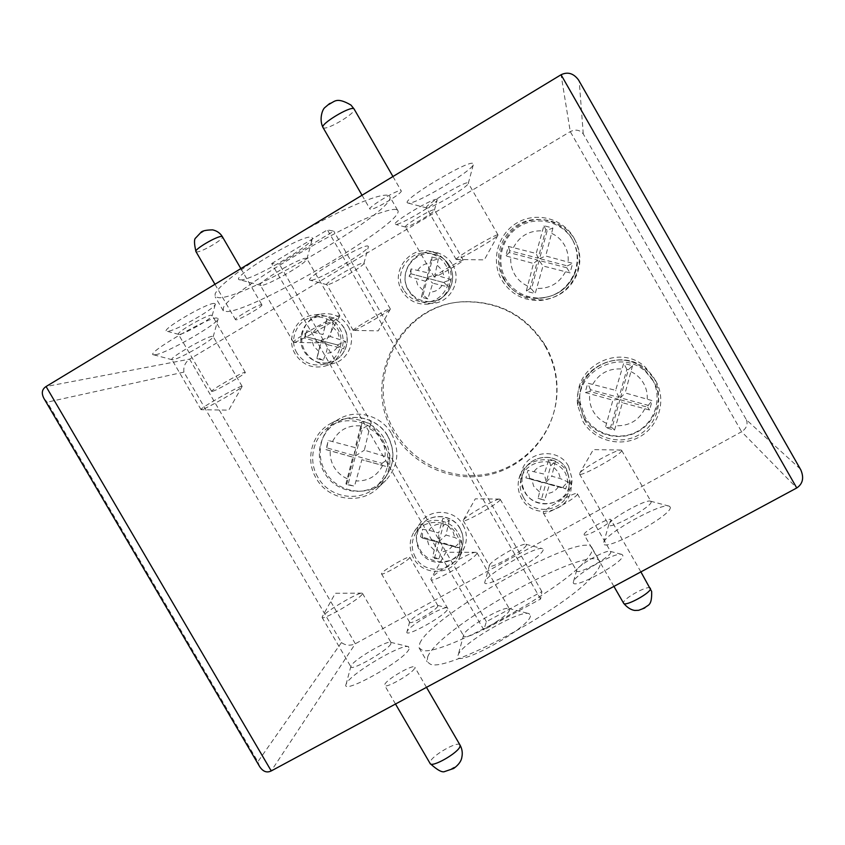 <?xml version="1.0" encoding="UTF-8"?>
<svg xmlns="http://www.w3.org/2000/svg" width="845" height="845" viewBox="0 0 845 845"><rect width="100%" height="100%" fill="white"/><g stroke="black" fill="none" stroke-linecap="round" stroke-linejoin="round"><path stroke-width="0.63" stroke-dasharray="4.22 3.17" d="M545.447 345.637C554.658 362.03 558.387 379.521 556.623 398.122C552.841 435.112 523.889 466.683 487.956 473.876C452.022 481.164 413.363 463.556 395.048 431.816C361.681 379.067 402.833 301.94 466.239 301.676C500.631 301.665 527.037 316.315 545.447 345.637M545.11 346.08C554.383 362.579 558.133 380.197 556.359 398.924C552.545 436.168 523.414 467.94 487.227 475.175C451.05 482.516 412.138 464.782 393.696 432.83C360.107 379.732 401.512 302.087 465.363 301.802C499.986 301.802 526.572 316.558 545.11 346.08M552.915 228.065L545.712 256.003L572.656 263.313L570.037 272.893L543.008 265.974L535.191 293.585L526.245 291.208L533.512 263.471L505.796 255.877L508.32 246.402L536.195 253.489L543.895 225.71L552.915 228.065L547.328 230.051L539.628 258.591L567.312 265.9L566.794 267.791L539.121 260.482L543.008 265.974M632.514 365.705L625.163 392.925L652.203 400.625L649.562 410.005L622.406 402.748L614.547 430.137L605.411 427.644L612.878 400.16L585.152 392.502L587.782 383.165L615.635 390.348L623.694 363.308L632.514 365.705L628.342 369.74L620.441 397.826L648.189 405.357L647.661 407.227L619.924 399.685L622.406 402.748M555.418 461.032L551.753 476.21L560.404 478.619L567.682 481.84L565.727 488.917L549.461 484.47L544.634 500.261L538.054 498.423L542.025 482.4L525.896 477.869L527.967 470.327L544.296 474.14L548.954 459.173L555.418 461.032L550.708 465.859L546.24 482.051L544.296 474.14M438.407 258.718L434.995 274.762L450.744 279.611L448.779 287.015L432.788 283.212L427.813 298.919L421.38 297.197L425.362 281.227L409.138 276.516L411.103 268.9L427.559 272.777L431.816 256.954L438.407 258.718L431.932 260.883L427.623 277.456L427.559 272.777M333.426 320.846L330.3 336.511L345.616 341.443L343.693 348.784L328.209 344.802L326.054 353.347L323.17 360.308L316.938 358.597L320.942 342.816L304.844 338.19L306.693 330.775L323.022 334.525L326.888 319.072L333.426 320.846L325.505 323.867L323.022 334.525M370.649 423.767L364.343 450.184L389.883 457.895L387.538 466.884L361.882 459.701L354.499 486.245L345.943 483.836L352.756 457.145L325.959 449.635L328.293 440.477L355.206 447.639L362.03 421.328L370.649 423.767L362.452 428.7L355.449 455.899L381.993 463.335L381.528 465.141L361.882 459.701M449.308 520.203L445.98 535.054L454.79 537.547L461.423 540.726L459.522 547.761L443.815 543.155L438.956 558.756L432.587 556.939L436.516 541.085L420.567 536.649L422.521 529.297L428.975 530.227L438.682 532.984L442.896 518.344L449.308 520.203L443.16 525.833L438.914 541.719L438.682 532.984M317.889 477.256C307.105 459.564 313.77 434.488 331.916 425.151C348.985 415.434 373.046 422.437 382.796 440.076C391.172 456.891 389.27 472.175 377.092 485.917C360.783 503.092 329.349 498.392 317.889 477.256M296.954 353.009C287.849 338.539 298.454 317.519 315.312 316.886C324.987 316.579 332.465 320.593 337.757 328.927C345.827 341.982 338.317 360.815 323.772 364.29C312.428 366.603 303.492 362.843 296.954 353.009M415.423 557.362C411.008 549.028 411.135 540.863 415.825 532.868C424.391 518.238 448.526 519.126 456.659 534.452C460.398 541.307 460.874 548.299 458.085 555.429C451.568 573.026 424.253 574.188 415.423 557.362M523.435 497.346C520.309 491.727 519.464 485.812 520.911 479.601C524.956 459.152 556.105 455.043 565.801 473.813L569.012 485.421C570.544 509.45 534.399 518.777 523.435 497.346M403.836 289.919C392.186 271.763 412.18 246.476 432.313 254.176C438.122 256.183 442.611 259.848 445.769 265.172C455.286 280.382 443.129 302.341 425.457 302.109C416.067 302.014 408.864 297.947 403.836 289.919M584.761 420.345L579.934 406.044C573.692 371.557 621.244 347.063 646.288 372.339L653.724 381.665C664.328 399.875 657.135 424.95 638.577 435.059C620.167 445.442 595.017 438.513 584.761 420.345M503.536 278.892C492.941 260.767 499.638 235.396 518.006 224.728C536.205 213.785 561.629 220.387 572.023 238.881C577.653 249.201 578.688 259.996 575.128 271.277C568.294 288.346 555.778 297.419 537.6 298.496C522.728 298.042 511.373 291.514 503.536 278.892M463.018 524.998C466.915 532.128 467.433 539.416 464.581 546.863C457.832 565.474 429.007 566.826 419.712 549.092C415.043 540.282 415.222 531.653 420.229 523.224C429.313 507.993 454.515 508.975 463.018 524.998M458.434 533.459C462.468 540.832 463.007 548.373 460.06 556.073C453.089 575.308 423.282 576.681 413.659 558.344C408.832 549.218 409.012 540.304 414.187 531.589C423.577 515.841 449.646 516.886 458.434 533.459M452.614 264.717C462.5 280.529 450.036 303.397 431.658 303.439C421.644 303.471 413.965 299.214 408.6 290.669C396.273 271.477 417.673 244.828 438.861 253.289C444.787 255.433 449.371 259.246 452.614 264.717M447.575 264.105C457.821 280.487 444.935 304.158 425.912 304.2C415.55 304.232 407.596 299.827 402.051 290.976C389.281 271.108 411.42 243.518 433.348 252.285C439.484 254.503 444.227 258.443 447.575 264.105M568.548 466.282L571.917 478.185C573.808 503.546 535.667 513.633 524.101 491.019C520.763 485.03 519.907 478.735 521.513 472.123C525.981 450.839 558.439 446.709 568.548 466.282M567.629 472.788L571.114 485.104C573.079 511.352 533.596 521.745 521.629 498.349C518.175 492.16 517.288 485.632 518.957 478.798C523.573 456.786 557.161 452.529 567.629 472.788M574.579 239.325C580.842 250.944 581.518 262.922 576.607 275.248C569.752 289.708 558.45 297.905 542.701 299.817C526.266 300.493 513.665 293.891 504.909 280.022C494.135 261.58 500.948 235.787 519.633 224.928C538.149 213.806 564.006 220.513 574.579 239.325M573.861 237.804C580.346 249.835 581.043 262.246 575.963 275.005C568.854 289.993 557.161 298.475 540.863 300.461C523.837 301.158 510.792 294.324 501.719 279.949C490.565 260.862 497.61 234.139 516.95 222.9C536.131 211.366 562.907 218.316 573.861 237.804M348.129 326.339C356.548 339.965 348.784 359.632 333.617 363.392C321.628 365.927 312.175 362.009 305.267 351.615C295.666 336.363 306.978 314.192 324.765 313.685C334.842 313.442 342.637 317.657 348.129 326.339M339.521 327.892C348.235 341.993 340.218 362.347 324.533 366.223C312.143 368.853 302.362 364.786 295.211 354.044C285.272 338.264 296.944 315.322 315.354 314.794C325.769 314.541 333.828 318.903 339.521 327.892M391.605 433.781C400.086 450.786 398.217 466.282 385.975 480.277C369.413 497.99 337.166 493.322 325.452 471.69C314.414 453.596 321.375 427.887 340.039 418.476C357.414 408.758 381.739 415.93 391.605 433.781M384.549 439.073C393.326 456.67 391.393 472.693 378.74 487.153C361.618 505.468 328.293 500.61 316.167 478.238C304.739 459.522 311.911 432.946 331.208 423.218C349.175 413.173 374.324 420.599 384.549 439.073M653.47 377.208C664.265 395.745 656.945 421.254 638.07 431.552C619.343 442.125 593.771 435.08 583.335 416.596L578.339 401.28C572.804 366.793 619.871 342.521 645.337 367.205L653.47 377.208M655.583 380.62C666.747 399.812 659.163 426.229 639.612 436.876C620.219 447.808 593.739 440.509 582.934 421.37L577.758 405.515C572.033 369.825 620.769 344.686 647.143 370.258L655.583 380.62M584.127 534.505C583.641 531.357 610.407 516.559 610.903 519.717L610.935 519.855C611.875 522.791 584.497 537.969 584.148 534.695L584.127 534.505M384.824 684.313C387.147 678.884 414.198 663.473 414.8 667.244L414.673 668.152C412.899 673.328 385.098 689.245 384.633 685.358L384.824 684.313M407.205 631.268L407.026 631.659C403.509 638.947 445.621 615.635 447.713 609.108L447.375 607.851C443.509 605.664 409.74 625.332 407.205 631.268M437.773 606.245C436.39 610.312 409.867 625.427 409.635 622.279L409.783 621.582C411.483 617.6 435.038 603.879 437.583 605.39L437.773 606.245M573.354 582.194C571.304 591.067 624.867 562.115 622.797 555.408L621.952 554.447C616.1 551.394 575.265 574.262 573.491 581.571L573.354 582.194M610.787 552.017C612.012 556.316 577.23 575.54 576.67 570.893L576.723 570.153C577.874 565.263 606.393 549.271 610.238 551.373L610.787 552.017M577.388 493.976C578.012 497.24 543.293 516.665 543.324 513.042L543.324 512.788C543.43 509.165 577.156 490.353 577.367 493.807L577.388 493.976M409.656 557.742C407.871 561.143 381.338 576.322 381.517 573.839L381.729 573.269C383.989 569.625 409.846 554.88 409.814 557.256L409.656 557.742M401.026 190.695L401.153 190.79C403.836 192.565 373.173 210.87 370.247 209.264L370.047 209.137C367.142 207.479 398.692 188.688 401.026 190.695M261.38 304.696L261.855 304.791C263.788 305.858 240.043 319.727 236.093 319.843L235.533 319.748C233.473 318.745 257.82 304.559 261.38 304.696M214.144 303.397C206.032 303.123 158.86 331.008 166.993 331.251L167.954 331.24C176.14 330.786 215.771 308.076 215.38 304.073L214.144 303.397M179.372 334.388L178.422 334.261C175.602 332.835 206.074 315.153 211.303 315.174L212.179 315.586C212.528 318.174 184.844 334.039 179.372 334.388M437.013 199.462C434.425 196.896 389.587 223.788 395.397 224.39L395.513 224.421C399.326 225.752 437.583 203.201 437.192 199.832L437.013 199.462M405.547 227.073L405.41 226.999C403.044 225.837 432.619 208.292 434.309 209.866L434.446 210.109C434.784 212.275 408.103 227.992 405.621 227.094L405.547 227.073M434.33 277.075L434.224 277.044C432.302 276.653 461.93 259.278 463.176 260.07L463.24 260.091C464.961 260.587 436.094 277.54 434.33 277.075M212.528 391.341L211.694 391.415C209.423 390.929 239.864 373.289 244.554 372.381L245.251 372.349C247.321 372.93 217.83 390.052 212.528 391.341M543.113 549.778C543.008 557.573 479.833 592.123 484.998 581.635L485.009 581.613C486.709 574.188 536.744 545.458 542.448 548.637L543.113 549.778M526.361 545.046C526.129 549.44 489.635 569.995 489.403 565.875L489.445 565.337C490.406 560.89 522.706 542.342 526.012 544.338L526.361 545.046M500.155 499.627C499.416 503.166 462.944 523.837 463.218 520.583L463.377 520.034C465.289 516.2 496.437 498.275 499.796 499.089L500.155 499.627M409.033 649.14C404.692 660.367 340.324 696.195 346.112 684.207L346.672 683.087C352.259 672.694 402.209 643.32 408.536 646.678L409.033 649.14M390.908 643.848C388.13 650.217 351.203 671.448 350.897 666.853L351.288 665.49C354.71 659.195 387.021 640.204 390.717 642.316L390.908 643.848M362.125 594.352C358.787 599.76 321.829 621.033 322.093 617.399L322.61 616.269C326.487 610.924 358.174 592.324 361.987 593.137L362.125 594.352M530.406 615.889C529.794 628.321 450.596 671.025 458.191 654.959L458.212 654.907C461.19 643.573 520.266 609.234 529.139 613.671L530.406 615.889M509.556 609.9C508.933 616.765 464.243 641.978 463.609 635.841L463.683 634.785C465.394 627.983 503.683 605.738 508.88 608.527L509.556 609.9M476.855 553.359C475.471 558.915 430.781 584.275 430.918 579.448L431.235 578.392C434.341 572.53 470.929 551.289 476.168 552.313L476.855 553.359M670.117 506.979C674.68 514.225 601.809 553.792 603.594 543.198L603.763 542.31C605.928 533.195 661.793 502.279 669.208 506.155L670.117 506.979M651.072 501.687C653.491 505.986 609.34 530.322 608.854 524.988L608.907 524.249C610.153 518.777 646.267 498.751 650.555 501.191L651.072 501.687M621.645 450.396C623.399 453.543 579.332 478.143 579.501 473.95L579.744 473.179C582.226 468.426 616.723 449.086 621.064 450.036L621.645 450.396M310.685 280.276L310.368 280.255C301.454 280.17 362.325 243.93 367.902 246.022L368.431 246.603C368.959 250.986 317.34 281.068 310.685 280.276M327.195 284.723L326.783 284.607C323.888 283.371 360.234 262.024 363.593 263.006L363.941 263.313C364.427 265.784 331.124 285.177 327.195 284.723M353.601 330.384L353.242 330.384C350.865 330.015 387.242 308.805 390.084 308.9L390.348 309.059C390.358 310.696 357.044 330.025 353.601 330.384M155.29 354.752L153.748 354.826C143.639 354.689 206.085 317.984 216.573 317.931L218.2 318.671C218.728 323.498 166.549 353.442 155.29 354.752M173.14 359.706L171.915 359.632C168.704 358.217 205.821 336.732 212.127 336.352L213.193 336.722C213.679 339.447 179.964 358.808 173.14 359.706M202.145 409.487L201.057 409.656C198.417 409.223 235.501 387.77 241.237 386.418L242.124 386.492C242.092 388.309 208.43 407.681 202.145 409.487M407.85 202.99C398.956 201.363 470.559 158.258 473.253 163.677L473.422 164.247C473.791 170.109 414.768 205.187 408.188 203.075L407.85 202.99M426.598 207.912L426.471 207.817C422.859 206.064 466.493 180.08 468.204 182.985L468.32 183.312C468.764 186.608 430.591 209.243 426.799 207.965L426.598 207.912M456.268 259.51L456.173 259.468C453.226 258.876 496.945 233.157 497.99 234.889L498.032 235.09C497.863 237.308 459.617 259.753 456.437 259.51L456.268 259.51M240.677 279.885L240.064 279.843C226.661 279.452 302.362 234.097 311.499 237.118L312.534 238.237C312.925 245.029 251.155 280.825 240.677 279.885M261.179 285.43L260.355 285.209C256.204 283.149 300.82 256.975 306.228 258.327L306.915 258.929C307.379 262.784 267.369 285.959 261.179 285.43M294.176 342.352L293.479 342.341C290.11 341.623 334.736 315.607 339.363 315.607L339.87 315.914C339.627 318.512 299.648 341.655 294.176 342.352M419.817 643.256C431.975 614.22 586.25 528.505 592.081 548.056L592.303 549.345C592.271 552.144 589.63 556.316 584.381 561.872C556.2 593.972 437.129 658.297 422.067 650.09L419.099 647.925L419.817 643.256M427.697 656.84C439.189 626.663 593.517 541.149 600.045 561.883L600.309 563.245C600.362 566.182 597.795 570.502 592.62 576.184C564.935 609.097 445.759 673.169 430.189 664.086L427.105 661.719L427.697 656.84M396.738 209.655L397.572 210.183C408.631 219.953 255.824 310.537 227.178 311.551L223.281 310.802L223.386 308.013C225.953 294.599 342.743 224.041 382.859 212.053C390.031 209.697 394.657 208.905 396.738 209.655M302.362 231.361C333.046 214.376 357.086 203.096 374.483 197.508C381.729 195.29 386.44 194.635 388.615 195.544L389.492 196.135C401.248 207.141 248.514 297.926 219.172 297.767L215.148 296.796L215.126 293.785C218.496 286.93 233.093 274.889 258.929 257.662M271.667 263.555L327.427 229.903L333.754 231.129L279.262 263.989L271.667 263.555L483.794 629.821L540.61 599.042L541.877 591.585L486.371 621.698L483.794 629.821M43.919 398.407L47.204 402.157L183.904 372.117L341.454 642.58C345.689 645.559 350.316 645.96 355.312 643.763L741.604 431.732L796.75 487.966M800.31 468.996L746.42 419.849L583.261 133.922C579.902 129.855 575.561 129.084 570.269 131.619L189.607 359.136L46.074 386.524M540.61 599.042L327.427 229.903M541.877 591.585L333.754 231.129M486.371 621.698L279.262 263.989M566.794 267.791L570.037 272.893M567.312 265.9L572.656 263.313M539.628 258.591L545.712 256.003M539.121 260.482L531.442 288.937L529.973 288.546L537.652 260.102L509.197 252.592L509.704 250.701L538.159 258.211L545.859 229.671L547.328 230.051M545.859 229.671L543.895 225.71M538.159 258.211L536.195 253.489M509.704 250.701L508.32 246.402M509.197 252.592L505.796 255.877M537.652 260.102L533.512 263.471M529.973 288.546L526.245 291.208M531.442 288.937L535.191 293.585M647.661 407.227L649.562 410.005M648.189 405.357L652.203 400.625M620.441 397.826L625.163 392.925M619.924 399.685L612.055 427.686L610.586 427.285L618.455 399.294L589.937 391.552L590.454 389.693L618.973 397.435L626.863 369.339L628.342 369.74M626.863 369.339L623.694 363.308M618.973 397.435L615.635 390.348M590.454 389.693L587.782 383.165M589.937 391.552L585.152 392.502M618.455 399.294L612.878 400.16M610.586 427.285L605.411 427.644M612.055 427.686L614.547 430.137M549.461 484.47L545.976 482.981L541.508 499.173L544.634 500.261M545.976 482.981L542.025 482.4M529.477 478.354L562.802 487.628L525.896 477.869M562.802 487.628L565.727 488.917M562.928 487.195L567.682 481.84M546.24 482.051L551.753 476.21M529.593 477.921L527.967 470.327M550.708 465.859L548.954 459.173M541.508 499.173L538.054 498.423M427.813 298.919L423.06 294.989L421.38 297.197M423.06 294.989L427.369 278.406L432.788 283.212M427.369 278.406L425.362 281.227M410.786 273.748L444.005 282.621L410.786 273.748L409.138 276.516M444.005 282.621L448.779 287.015M444.121 282.177L450.744 279.611M427.623 277.456L434.995 274.762M410.902 273.315L411.103 268.9M431.932 260.883L431.816 256.954M323.17 360.308L317.086 357.329L316.938 358.597M317.086 357.329L321.174 341.063L328.209 344.802M321.174 341.063L320.942 342.816M304.813 336.468L337.461 344.918L304.813 336.468L304.844 338.19M337.356 345.351L343.693 348.784M337.461 344.918L345.616 341.443M321.406 340.123L330.3 336.511M304.918 336.035L306.693 330.775M325.505 323.867L326.888 319.072M381.528 465.141L387.538 466.884M381.993 463.335L389.883 457.895M355.449 455.899L364.343 450.184M354.984 457.705L347.992 484.819L346.598 484.428L353.58 457.314L326.286 449.667L326.74 447.861L354.034 455.508L361.037 428.309L362.452 428.7M361.037 428.309L362.03 421.328M354.034 455.508L355.206 447.639M326.74 447.861L328.293 440.477M353.58 457.314L352.756 457.145M346.598 484.428L345.943 483.836M347.992 484.819L354.499 486.245M438.956 558.756L434.414 558.524L432.587 556.939M434.414 558.524L438.671 542.627L443.815 543.155M438.671 542.627L436.516 541.085M422.384 538.064L455.149 546.926L422.384 538.064L420.567 536.649M455.032 547.349L459.522 547.761M455.149 546.926L461.423 540.726M438.914 541.719L445.98 535.054M422.489 537.642L422.521 529.297M443.16 525.833L442.896 518.344M746.42 419.849C748.057 424.528 746.452 428.489 741.604 431.732L570.269 131.619L561.059 74.751M579.015 80.814L800.067 468.595M183.904 372.117C183.28 366.709 185.182 362.389 189.607 359.136L355.312 643.763L271.234 770.936M259.616 766.542L257.862 761.715L47.204 402.157M572.572 239.927C562.432 221.897 537.642 215.454 519.876 226.122C501.951 236.526 495.413 261.274 505.743 278.966C513.39 291.282 524.481 297.651 538.994 298.095C556.728 297.039 568.928 288.187 575.603 271.53C579.078 260.535 578.064 250.004 572.572 239.927M551.817 233.431C557.214 236.008 561.418 239.885 564.439 245.061C567.375 250.289 568.601 255.908 568.125 261.908M513.475 247.511C519.654 235.935 529.255 230.389 542.3 230.854M527.449 285.969C521.914 283.402 517.605 279.484 514.52 274.213C511.605 269.027 510.369 263.45 510.813 257.471M652.277 379.225L645.02 370.131C620.589 345.468 574.199 369.371 580.293 403.033L584.994 416.986C595.007 434.721 619.543 441.481 637.5 431.341C655.614 421.465 662.628 397.002 652.277 379.225M631.141 371.694C636.443 374.314 640.573 378.159 643.541 383.229C646.277 388.108 647.513 393.326 647.217 398.903M592.841 384.169C599.295 373.31 608.886 368.24 621.624 368.98M606.393 423.292C600.763 420.704 596.401 416.754 593.285 411.452C590.211 405.97 589.039 400.118 589.757 393.876M566.499 469.186C557.035 450.86 526.636 454.895 522.675 474.858C521.259 480.921 522.083 486.699 525.136 492.181C535.846 513.095 571.125 503.979 569.625 480.52L566.499 469.186M554.109 467.676L558.545 472.439L560.404 478.619M534.23 471.352C537.304 467.148 541.487 465.109 546.757 465.215M539.427 491.801L533.691 486.266L531.801 479.559M449.371 265.583C446.287 260.376 441.903 256.796 436.242 254.841C416.585 247.331 397.055 272.005 408.431 289.729C413.332 297.556 420.366 301.528 429.524 301.623C446.783 301.845 458.655 280.413 449.371 265.583M437.425 265.404L442.305 270.442L444.227 277.223M417.842 270.189C420.715 265.742 424.781 263.45 430.031 263.281M423.018 290.257L417.694 284.955L415.793 278.67M343.883 327.807C338.729 319.674 331.42 315.755 321.966 316.051C305.51 316.664 295.137 337.197 304.031 351.319C310.4 360.921 319.135 364.586 330.215 362.325C344.433 358.935 351.763 340.546 343.883 327.807M332.698 327.004L337.736 332.127L339.679 339.067M313.675 331.969C316.368 327.575 320.287 325.262 325.42 325.029M318.787 351.362L313.77 346.26L311.879 340.345M387.834 436.305C378.317 419.099 354.815 412.265 338.137 421.761C320.413 430.876 313.886 455.37 324.417 472.64C335.602 493.29 366.308 497.863 382.246 481.08C394.15 467.655 396.009 452.73 387.834 436.305M369.867 428.785C374.726 431.351 378.56 435.017 381.359 439.77C384.232 444.829 385.478 450.237 385.098 455.983M332.634 441.322C338.591 430.052 347.982 424.908 360.794 425.912M347.211 478.714C341.56 476.2 337.144 472.27 333.976 466.926C331.124 461.909 329.867 456.543 330.215 450.839M459.933 528.452C452.001 513.485 428.426 512.63 420.049 526.921C415.476 534.737 415.349 542.712 419.659 550.845C428.278 567.28 454.948 566.118 461.328 548.933C464.053 541.962 463.588 535.138 459.933 528.452M448.315 526.35L452.909 531.199L454.79 537.547M428.975 530.227C431.879 526.055 435.914 523.995 441.069 524.037M434.129 550.01L428.7 544.666L426.82 538.328M642.654 608.368L645.031 607.101L642.654 608.368M650.27 588.194C648.485 584.603 622.469 598.925 623.504 602.918L623.652 603.298M451.663 768.527L454.304 767.133L451.663 768.527M459.933 744.899C457.821 740.664 431.689 755.715 430.094 762.084L430.158 763.574M195.977 251.63L196.631 251.884C200.973 252.634 224.147 239.124 222.446 236.843M203.37 231.551L201.152 232.914L203.37 231.551M323.022 127.542L323.276 127.764C326.846 130.648 356.527 112.829 354.203 109.185M331.652 103.111L328.948 104.791L331.652 103.111M583.261 133.922L579.226 81.215M341.454 642.58L257.862 761.715M441.882 285.642C439.104 289.655 435.302 291.81 430.475 292.106M558.27 486.921C555.587 490.913 551.817 493.1 546.979 493.469M452.614 545.659C449.941 549.514 446.234 551.574 441.481 551.827M337.282 347.284C334.525 351.161 330.775 353.178 326.054 353.347M565.4 271.889C559.242 283.286 549.757 288.789 536.945 288.42M644.777 408.832C638.746 420.493 629.134 426.133 615.931 425.743M382.605 465.51C377.05 476.031 368.314 481.185 356.389 480.953M556.359 398.924L556.623 398.122M646.288 372.339L645.02 370.131C620.579 345.447 574.22 369.339 580.293 403.033L579.934 406.044M520.911 479.601L522.675 474.858C526.678 454.821 557.035 450.765 566.488 469.112L569.625 480.52L569.012 485.421M432.313 254.176L436.242 254.841C441.935 256.806 446.318 260.387 449.413 265.594C458.708 280.424 446.825 301.834 429.524 301.623L425.457 302.109M315.312 316.886L321.966 316.051C331.515 315.745 338.877 319.663 344.052 327.807C351.921 340.524 344.538 358.882 330.215 362.325L323.772 364.29M331.916 425.151L338.137 421.761C354.932 412.212 378.465 419.014 387.95 436.2C396.125 452.614 394.224 467.57 382.246 481.08L377.092 485.917M415.825 532.868L420.049 526.921C428.542 512.524 452.064 513.285 459.976 528.241C463.651 534.969 464.095 541.867 461.328 548.933L458.085 555.429M460.06 556.073L464.581 546.863M425.912 304.2L431.658 303.439M571.114 485.104L571.917 478.185M540.863 300.461L542.701 299.817M575.963 275.005L576.607 275.248M324.533 366.223L333.617 363.392M378.74 487.153L385.975 480.277M640.89 571.885L610.903 519.717M426.482 687.344L414.8 667.244M409.667 621.836L407.026 631.659M543.324 513.042L576.67 570.893M381.517 573.839L409.635 622.279M392.946 176.52L401.153 190.79M240.867 268.594L261.855 304.791M178.728 334.398L166.993 331.251M434.224 277.044L405.41 226.999M211.694 391.415L178.422 334.261M489.445 565.347L484.998 581.635M463.218 520.583L489.403 565.875M350.939 666.177L346.112 684.207M322.093 617.399L350.897 666.853M361.987 593.137L335.296 593.274L322.304 616.702M463.673 634.817L458.191 654.959M430.918 579.448L463.609 635.841M579.501 473.95L608.854 524.988M327.004 284.712L310.368 280.255M353.242 330.384L326.783 284.607M390.348 309.059L378.243 330.839L353.432 330.406M172.222 359.759L153.748 354.826M201.057 409.656L171.915 359.632M242.124 386.492L228.731 410.152L201.3 409.688M456.173 259.468L426.471 207.817M260.809 285.409L240.064 279.843M293.479 342.341L260.355 285.209M339.87 315.914L324.765 342.943L293.849 342.405M592.081 548.056L600.045 561.883M419.099 647.925L427.105 661.719M397.572 210.183L389.492 196.135M223.281 310.802L215.148 296.796M339.838 315.66L306.809 258.538M306.915 258.929L312.534 238.237M456.437 259.51L484.322 259.848L498.032 235.09M498.011 234.899L468.246 183.016M468.32 183.312L473.422 164.247M426.799 207.965L408.188 203.075M242.103 386.323L213.12 336.458M213.193 336.722L218.2 318.671M390.327 308.921L363.889 263.112M363.941 263.313L368.431 246.603M621.064 450.036L593.327 449.614L579.744 473.179M621.635 450.353L651.051 501.624M608.907 524.249L603.763 542.31M650.555 501.191L669.208 506.155M476.168 552.313L445.938 552.229L431.235 578.392M476.939 552.725L509.556 609.118M508.88 608.527L529.139 613.671M362.505 593.412L391.161 642.707M390.717 642.316L408.536 646.678M499.796 499.089L475.291 498.835L463.377 520.034M500.198 499.3L526.361 544.645M526.012 544.338L542.448 548.637M245.251 372.349L212.106 315.312M463.24 260.091L434.393 209.93M434.446 210.109L437.192 199.832M405.621 227.094L395.513 224.421M212.179 315.586L215.38 304.073M214.947 284.29L235.533 319.748M362.03 195.237L370.047 209.137M409.814 557.256L437.868 605.633M577.367 493.807L610.734 551.806M576.723 570.153L573.491 581.571M610.238 551.373L621.952 554.447M437.583 605.39L447.375 607.851M395.502 704.022L384.633 685.358M613.924 586.409L584.148 534.695M647.143 370.258L645.337 367.205M577.758 405.515L578.339 401.28M331.208 423.218L340.039 418.476M315.354 314.794L324.765 313.685M518.957 478.798L521.513 472.123M433.348 252.285L438.861 253.289M414.187 531.589L420.229 523.224M537.6 298.496L538.994 298.095C556.728 297.039 568.938 288.187 575.603 271.53L575.128 271.277M465.363 301.802L466.239 301.676"/><path stroke-width="1.27" d="M578.561 80.011L800.785 469.831C804.186 477.795 802.834 483.847 796.75 487.966L271.234 770.936C266.83 773.101 262.953 771.633 259.616 766.542L43.919 398.407C41.225 393.2 41.944 389.239 46.074 386.524L561.059 74.751C567.734 71.54 573.575 73.293 578.561 80.011L579.015 80.814M258.929 257.662L302.362 231.361M800.785 469.831L800.31 468.996M613.924 586.409L623.568 603.161C624.466 607.386 651.907 592.408 650.396 588.5L650.27 588.194M395.502 704.022L430.042 763.373C431.172 768.411 458.951 752.557 460.05 746.241L459.933 744.899M222.446 236.843L221.834 236.494C217.746 235.48 193.399 249.74 195.977 251.63L214.947 284.29M354.203 109.185L353.939 108.847C350.802 105.477 319.347 124.532 323.022 127.542L362.03 195.237M46.074 386.524L271.234 770.936M796.75 487.966L561.059 74.751M640.89 571.885L651.653 591.437C652.087 607.059 647.502 604.502 644.672 608.009L638.64 610.312L634.722 610.439C630.856 609.879 627.17 607.492 623.652 603.298M426.482 687.344L460.05 745.1C462.152 748.934 462.754 752.979 461.856 757.215C461.328 761.091 458.613 764.841 453.712 768.454L444.85 771.485C442.357 772.837 437.467 770.196 430.158 763.574M240.867 268.594L222.393 236.737C220.27 233.157 217.028 230.875 212.665 229.872C205.789 229.988 201.797 230.917 200.687 232.66L195.744 237.899C194.012 238.998 194.086 243.571 195.977 251.63M392.946 176.52L354.097 108.994L350.95 105.055C335.549 96.098 334.398 102.625 329.582 103.565L324.723 107.664C322.156 109.734 318.998 119.895 323.022 127.542"/></g></svg>
